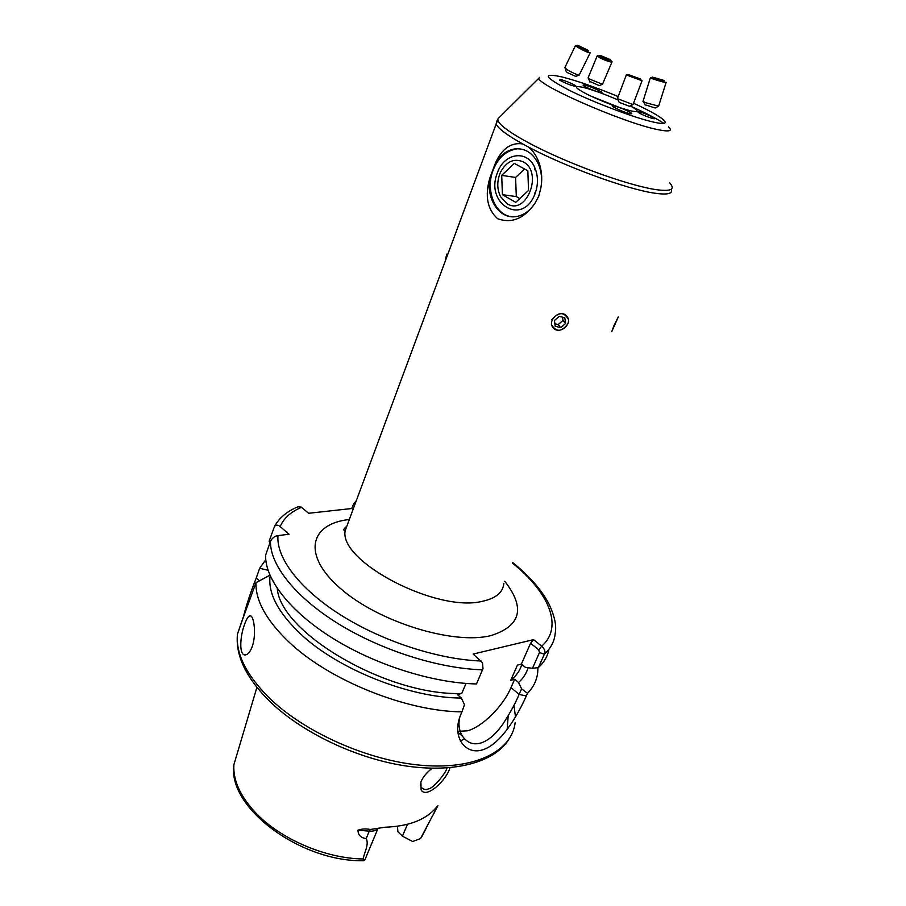 <?xml version="1.0" encoding="UTF-8"?>
<svg xmlns="http://www.w3.org/2000/svg" width="906" height="906" viewBox="0 0 906 906"><rect width="100%" height="100%" fill="white"/><g stroke="black" fill="none" stroke-linecap="round" stroke-linejoin="round"><path stroke-width="1.36" d="M449.988 767.699C446.851 779.636 426.647 799.307 421.109 789.964L420.905 781.991C422.909 777.031 426.658 772.456 432.162 768.265M420.293 784.177L421.188 787.303C423.555 789.545 425.933 790.077 428.334 788.922C433.646 788.582 446.76 771.731 446.93 767.937M244.552 624.438C239.852 636.635 238.935 655.842 245.367 654.913C247.938 654.608 250.215 651.856 252.196 646.669C256.715 634.257 253.805 614.438 249.897 615.865C248.176 616.318 246.387 619.172 244.552 624.438M459.874 716.861C458.108 723.985 459.002 730.496 462.581 736.408C467.496 743.09 473.725 745.242 481.279 742.863C488.594 740.406 495.797 734.143 502.898 724.053C509.885 713.407 515.288 703.532 519.104 694.426L521.607 688.809L527.485 693.339C533.475 687.235 536.896 680.191 537.722 672.207L537.926 667.699M521.777 664.404C520.044 670.519 516.363 675.831 510.724 680.338L514.687 679.274L511.007 687.597C503.023 706.25 482.807 726.499 467.643 730.78L457.643 731.357M397.53 826.238L397.802 831.64L402.423 836.17L412.649 841.515L420.509 838.594L437.587 806.295M424.755 775.4L428.629 771.233M510.724 680.338L517.439 665.095L521.392 664.075L525.299 667.303L532.468 668.311L539.466 652.592L538.73 649.817L530.588 643.237L521.392 664.075M482.592 669.806C439.025 668.639 381.551 650.474 338.3 623.747C295.039 596.975 269.875 564.687 270.475 541.301L265.617 555.197C264.869 578.923 289.773 611.482 332.774 638.3C375.764 665.072 433.011 683.067 476.511 683.951L482.989 668.617L482.524 662.818L473.147 654.064L533.566 639.636L541.72 646.205C544.755 649.138 545.65 651.788 544.393 654.155L538.357 667.654C544.098 662.388 547.609 656.272 548.923 649.319M538.357 667.654L532.468 668.311M270.124 575.718C267.814 593.011 277.961 612.433 300.599 633.985C337.938 669.296 409.897 697.971 461.358 698.05L457.428 694.619L461.743 693.464L466.024 683.441M265.764 559.738L259.648 568.3L256.285 577.915C250.577 592.343 246.138 605.808 242.989 618.322L255.99 582.705C255.424 600.644 266.387 620.384 288.844 641.946C328.708 680.134 405.979 711.38 461.947 711.867L464.472 704.675L461.358 698.05M653.339 118.652L654.676 118.754C657.178 118.618 641.573 111.97 639.817 112.027C637.711 111.517 637.36 111.755 638.753 112.752C643.124 115.198 647.994 117.168 653.339 118.652M629.5 113.556L631.493 113.794C633.94 113.42 619.557 107.033 613.951 105.866C611.98 105.356 611.607 105.64 612.852 106.715C619.568 110.238 625.117 112.525 629.5 113.556M585.299 85.266C583 84.7 582.49 84.892 583.758 85.855C588.232 88.426 593.589 90.611 599.851 92.401L601.493 92.627C605.072 92.797 587.394 85.255 585.299 85.266M560.723 79.569L559.478 80.09C564.812 82.944 569.523 84.892 573.623 85.945L575.48 86.251C578.3 86.24 565.786 80.679 560.723 79.569M535.05 193.691L534.891 194.099C522.535 226.738 484.45 203.748 497.485 172.548C504.076 152.967 527.213 149.388 534.755 167.531C538.255 175.832 538.357 184.552 535.05 193.691M534.993 203.193C529.795 211.019 523.419 215.492 515.854 216.625C499.24 219.32 485.718 198.55 489.976 177.621C484.665 195.537 487.202 209.241 497.609 218.72C511.788 223.771 524.246 218.595 534.993 203.193L538.776 196.138L540.814 188.244C542.535 179.071 541.799 170.169 538.572 161.54C536.239 155.447 532.887 150.634 528.538 147.089L522.694 143.941C511.143 142.197 502.071 148.539 495.48 162.944L489.976 177.621M511.482 216.715C494.857 214.903 485.174 189.92 493.136 170.101C498.187 157.735 505.978 150.713 516.511 149.014L515.457 148.833C525.446 148.21 533.056 153.216 538.3 163.839C541.528 171.313 542.366 179.445 540.814 188.244M551.414 324.473C556.091 332.332 561.55 332.174 567.79 323.997M611.595 331.539L612.15 330.905M568.368 319.161C563.849 311.664 558.368 311.845 551.913 319.682M495.48 162.944C500.746 154.62 507.405 149.92 515.457 148.833M527.485 693.339L526.307 695.967C517.02 716.85 500.565 744.098 482.943 749.749C465.333 755.615 451.29 736.861 460.758 714.63L461.947 711.867M277.259 588.504C280.532 633.124 388.176 696.204 461.743 693.464M255.99 582.705L269.897 575.185M514.687 679.274L518.56 682.512L521.607 688.809M518.56 682.512C523.294 678.198 526.477 673.26 528.119 667.699M353.465 508.334L308.629 513.283L301.2 507.1L297.938 506.828C287.157 511.233 279.354 517.745 274.529 526.363L269.116 541.222L269.943 542.83M270.475 541.301C272.332 537.892 274.835 536.001 277.983 535.616L289.048 534.246L280.147 526.567C278.165 524.812 276.296 524.744 274.529 526.363M353.725 503.702L356.262 500.792M268.017 570.248L259.648 568.3M365.311 859.126L363.929 860.7L363.08 858.967C364.427 852.365 369.263 844.075 366.171 838.582C360.848 837.891 358.108 835.083 357.949 830.168C361.879 828.809 365.979 828.582 370.271 829.477L384.857 827.246C407.27 826.408 423.714 820.598 434.189 809.817L437.938 805.717M460.271 740.983L464.495 738.843M355.322 503.34L353.68 503.736L351.721 508.526M530.588 643.237L533.566 639.636M539.466 652.592L544.393 654.155C550.927 648.209 554.54 641.176 555.231 633.067C556.703 625.389 554.483 615.423 548.56 603.17C540.848 589.059 528.878 575.514 512.66 562.535M538.73 649.817L541.72 646.205C563.792 626.782 548.832 592.241 512.434 563.079M445.639 258.391L446.952 254.031M445.752 259.229L445.627 260.045M589.625 81.314L599.251 85.617M588.164 77.735L588.685 78.731L602.501 84.247L611.946 62.072M598.934 55.504L597.213 55.855C599.647 57.984 603.985 60.011 610.225 61.925L612.06 61.812M600.463 55.504L599.829 55.368C598.821 56.229 602.048 57.95 609.523 60.509C611.482 60.906 611.516 60.509 609.636 59.309L600.463 55.504M609.058 59.468L608.209 59.785L600.905 56.523L605.842 57.69L609.058 59.468M601.505 56.863L601.777 56.229M605.389 58.765L605.842 57.69M566.159 71.381L567.258 72.593L575.729 76.353M564.834 67.599L566.692 69.4C572.026 72.559 576.182 74.473 579.149 75.141L590.112 52.99M577.258 45.47L575.469 45.594L577.462 47.146C584.268 51.008 588.515 52.91 590.191 52.82M587.575 50.045L577.96 45.402C576.771 45.107 577.077 45.538 578.877 46.693C586.59 50.895 589.659 52.129 588.085 50.374L587.575 50.045M584.245 49.377L579.149 46.195L586.318 49.558L587.326 50.555L584.245 49.377M581.89 48.109L582.241 47.384M619.16 102.344L629.421 106.285M617.394 98.618L633.011 104.575L642.026 80.827M628.13 74.62L626.306 74.96L642.06 80.736M639.625 79.037C641.278 79.547 641.403 79.479 639.987 78.845L628.356 74.575L639.625 79.037M630.259 75.447L638.764 78.46L630.259 75.447M566.714 316.16C560.52 308.368 546.409 320.701 553.306 327.847C559.512 335.526 573.509 323.351 566.714 316.16M559.251 316.296L554.438 320.498L555.197 326.194L560.757 327.689L565.548 323.51L564.812 317.813L559.251 316.296M565.548 323.51L562.966 320.441L562.535 317.191M562.966 320.441L558.187 324.608L560.757 327.689M558.187 324.608L554.868 323.714M614.03 325.492L611.81 331.46L618.3 316.896L614.03 325.492M612.739 329.082L617.541 318.414L612.739 329.082M644.936 104.722L655.219 107.984M643.045 101.212L645.389 102.65L658.639 106.115L666.103 82.457M652.082 77.237L650.383 77.757L652.841 78.89C660.44 81.472 664.891 82.593 666.159 82.265M654.132 78.21C662.297 80.861 665.536 81.585 663.849 80.385L652.467 77.135L654.132 78.21M657.19 78.358L663.033 80.532L655.412 78.471L654.075 77.712L657.19 78.358L656.997 78.969M523.079 161.789C513.849 158.006 506.295 161.551 500.418 172.4C496.862 180.928 496.907 189.026 500.576 196.681L507.066 203.68C526.42 216.319 543.725 171.981 523.079 161.789M515.729 202.332L528.538 190.464L527.836 170.826L514.325 163.363L501.709 175.356L502.411 194.688L515.729 202.332M524.563 169.026L515.605 177.451L516.295 196.568L519.795 198.561M516.295 196.568L502.411 194.688M515.605 177.451L501.709 175.356M511.007 687.597L519.104 694.426L526.307 695.967M243.148 617.484L237.485 634.041C235.605 653.317 245.968 674.392 268.572 697.269C304.042 732.252 368.47 760.949 422.196 765.355C476.035 769.851 511.856 750.915 515.152 722.648M421.471 837.303L426.545 827.574M238.391 749.579L233.884 764.721C232.944 779.907 239.965 795.695 254.948 812.059C279.41 838.594 325.288 858.56 363.08 858.967M590.814 96.081L620.316 107.825M630.27 105.877C639.217 110.928 639.432 112.604 630.916 110.894C617.858 107.474 603.362 102.004 587.439 94.462C574.37 87.644 572.954 85.289 583.181 87.384C592.988 89.909 604.676 94.133 618.243 100.045M633.487 103.227C663.939 116.999 675.967 127.236 653.792 122.151C634.902 118.029 593.815 102.548 569.002 90.136C544.053 76.999 541.686 72.593 561.901 76.919C577.292 80.849 596.046 87.395 618.175 96.546M631.675 106.659C645.978 113.114 656.725 118.686 663.905 123.352M668.503 126.817C672.943 131.076 669.308 131.993 657.575 129.581C622.671 122.74 531.573 82.503 539.364 77.689L539.693 77.327M669.715 182.91C675.683 189.569 670.825 191.766 655.129 189.501C632.886 186.024 589.149 171.268 553.113 154.858C516.998 138.437 494.778 123.341 498.187 118.561L498.923 117.825M503.861 583.26C503.068 592.354 495.956 598.356 482.49 601.278C436.998 613 338.459 561.392 345.197 530.61L348.368 522.049M504.721 581.233C525.65 607.96 520.984 626.103 490.735 635.661C452.909 645.049 378.13 621.833 340.146 588.209C301.619 554.744 309.807 523.691 349.32 519.512M671.267 189.49C672.898 193.805 667.258 195.017 654.325 193.125C627.246 189.309 565.333 166.761 528.538 147.089M522.694 143.941C506.726 134.994 497.881 128.312 496.16 123.896L496.76 120.996M515.48 716.974L513.962 705.23M277.983 535.616C276.092 557.779 299.512 589.047 341.154 615.276C382.762 641.459 438.832 659.591 481.426 661.029M301.517 507.303C290.939 511.754 283.816 518.175 280.147 526.567M507.111 729.681L508.209 715.785M436.499 807.563L433.464 814.562M436.466 807.597L434.665 809.318M407.507 824.279L402.423 836.17M378.142 828.231C376.432 830.462 373.476 831.436 369.252 831.153L366.171 838.582M370.271 829.477L369.252 831.153L357.949 830.168M256.285 577.915L259.456 580.803M508.232 740.361C492.864 763.022 452.898 773.407 403.487 765.593C354.099 757.676 300.158 731.504 268.516 700.191C245.628 676.997 235.288 654.947 237.485 634.041L242.989 618.322M363.929 860.7C301.596 862.353 227.225 808.061 233.884 764.721L256.908 687.36M534.619 193.012L534.891 194.099M346.817 526.25C343.465 528.923 342.921 530.384 345.197 530.61L498.187 118.561L539.364 77.689M538.3 163.839L538.572 161.54M534.506 169.796L534.755 167.531M378.04 828.367L365.446 858.492M457.7 732.037L462.581 736.408M249.897 615.865L250.69 615.967M589.885 82.016L588.685 78.731M588.039 78.018L597.213 55.855M599.081 85.685L602.501 84.247M566.318 71.914L565.276 68.38M564.744 67.791L575.469 45.594M575.559 76.421L579.149 75.141M629.364 106.308L633.011 104.575M640.259 79.23L640.904 80.158M617.348 98.743L626.306 74.96M619.274 102.627L617.847 99.06M655.174 108.007L658.639 106.115M642.977 101.449L650.383 77.757M645.14 105.164L643.577 101.846"/></g></svg>
